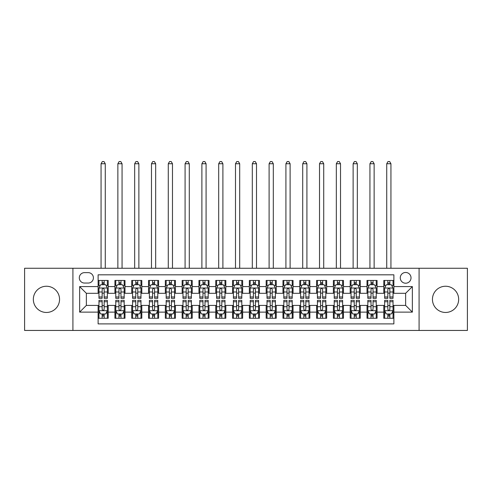 <?xml version="1.0" encoding="UTF-8"?>
<svg xmlns="http://www.w3.org/2000/svg" width="492" height="492" viewBox="0 0 492 492"><rect width="100%" height="100%" fill="white"/><g stroke="black" fill="none" stroke-linecap="round" stroke-linejoin="round"><path stroke-width="0.74" d="M445.555 286.246A13.106 13.106 0 0 0 432.45 299.357A13.106 13.106 0 0 0 445.555 312.463A13.106 13.106 0 0 0 458.661 299.357A13.106 13.106 0 0 0 445.555 286.246M46.445 286.246A13.106 13.106 0 0 0 33.339 299.357A13.106 13.106 0 0 0 46.445 312.463A13.106 13.106 0 0 0 59.55 299.357A13.106 13.106 0 0 0 46.445 286.246M405.642 272.47A5.375 5.375 0 0 0 400.267 277.845A5.375 5.375 0 0 0 405.642 283.22A5.375 5.375 0 0 0 411.023 277.845A5.375 5.375 0 0 0 405.642 272.47M419.086 330.446L467.4 330.446L467.4 268.263L419.086 268.263L419.086 330.446L72.914 330.446L72.914 268.263L24.6 268.263L24.6 330.446L72.914 330.446M393.883 280.452L383.797 280.452L383.797 286.584L377.075 286.584L377.075 293.306L383.797 293.306L383.797 286.584M377.075 286.584L377.075 280.452L366.995 280.452L366.995 286.584L360.273 286.584L360.273 293.306L366.995 293.306L366.995 286.584M360.273 286.584L360.273 280.452L350.187 280.452L350.187 286.584L343.465 286.584L343.465 293.306L350.187 293.306L350.187 286.584M343.465 286.584L343.465 280.452L333.385 280.452L333.385 286.584L326.663 286.584L326.663 293.306L333.385 293.306L333.385 286.584M326.663 286.584L326.663 280.452L316.577 280.452L316.577 286.584L309.855 286.584L309.855 293.306L316.577 293.306L316.577 286.584M309.855 286.584L309.855 280.452L299.776 280.452L299.776 286.584L293.054 286.584L293.054 293.306L299.776 293.306L299.776 286.584M293.054 286.584L293.054 280.452L282.968 280.452L282.968 286.584L276.246 286.584L276.246 293.306L282.968 293.306L282.968 286.584M276.246 286.584L276.246 280.452L266.166 280.452L266.166 286.584L259.444 286.584L259.444 293.306L266.166 293.306L266.166 286.584M259.444 286.584L259.444 280.452L249.358 280.452L249.358 286.584L242.642 286.584L242.642 293.306L249.358 293.306L249.358 286.584M242.642 286.584L242.642 280.452L232.556 280.452L232.556 286.584L225.834 286.584L225.834 293.306L232.556 293.306L232.556 286.584M225.834 286.584L225.834 280.452L215.754 280.452L215.754 286.584L209.032 286.584L209.032 293.306L215.754 293.306L215.754 286.584M209.032 286.584L209.032 280.452L198.946 280.452L198.946 286.584L192.224 286.584L192.224 293.306L198.946 293.306L198.946 286.584M192.224 286.584L192.224 280.452L182.145 280.452L182.145 286.584L175.423 286.584L175.423 293.306L182.145 293.306L182.145 286.584M175.423 286.584L175.423 280.452L165.337 280.452L165.337 286.584L158.615 286.584L158.615 293.306L165.337 293.306L165.337 286.584M158.615 286.584L158.615 280.452L148.535 280.452L148.535 286.584L141.813 286.584L141.813 293.306L148.535 293.306L148.535 286.584M141.813 286.584L141.813 280.452L131.727 280.452L131.727 286.584L125.005 286.584L125.005 293.306L131.727 293.306L131.727 286.584M125.005 286.584L125.005 280.452L114.925 280.452L114.925 293.306L108.203 293.306L108.203 280.452L98.117 280.452M98.117 318.262L108.203 318.262L108.203 305.403L114.925 305.403L114.925 318.262L125.005 318.262L125.005 305.403L131.727 305.403L131.727 312.125L125.005 312.125M131.727 312.125L131.727 318.262L141.813 318.262L141.813 305.403L148.535 305.403L148.535 312.125L141.813 312.125M148.535 312.125L148.535 318.262L158.615 318.262L158.615 305.403L165.337 305.403L165.337 312.125L158.615 312.125M165.337 312.125L165.337 318.262L175.423 318.262L175.423 305.403L182.145 305.403L182.145 312.125L175.423 312.125M182.145 312.125L182.145 318.262L192.224 318.262L192.224 305.403L198.946 305.403L198.946 312.125L192.224 312.125M198.946 312.125L198.946 318.262L209.032 318.262L209.032 305.403L215.754 305.403L215.754 312.125L209.032 312.125M215.754 312.125L215.754 318.262L225.834 318.262L225.834 305.403L232.556 305.403L232.556 312.125L225.834 312.125M232.556 312.125L232.556 318.262L242.642 318.262L242.642 305.403L249.358 305.403L249.358 312.125L242.642 312.125M249.358 312.125L249.358 318.262L259.444 318.262L259.444 305.403L266.166 305.403L266.166 312.125L259.444 312.125M266.166 312.125L266.166 318.262L276.246 318.262L276.246 305.403L282.968 305.403L282.968 312.125L276.246 312.125M282.968 312.125L282.968 318.262L293.054 318.262L293.054 305.403L299.776 305.403L299.776 312.125L293.054 312.125M299.776 312.125L299.776 318.262L309.855 318.262L309.855 305.403L316.577 305.403L316.577 312.125L309.855 312.125M316.577 312.125L316.577 318.262L326.663 318.262L326.663 305.403L333.385 305.403L333.385 312.125L326.663 312.125M333.385 312.125L333.385 318.262L343.465 318.262L343.465 305.403L350.187 305.403L350.187 312.125L343.465 312.125M350.187 312.125L350.187 318.262L360.273 318.262L360.273 305.403L366.995 305.403L366.995 312.125L360.273 312.125M366.995 312.125L366.995 318.262L377.075 318.262L377.075 305.403L383.797 305.403L383.797 312.125L377.075 312.125M84.507 283.054L88.203 283.054A5.209 5.209 0 0 0 93.412 277.845A5.209 5.209 0 0 0 88.203 272.636L84.507 272.636A5.209 5.209 0 0 0 79.298 277.845A5.209 5.209 0 0 0 84.507 283.054M419.086 268.263L72.914 268.263M393.883 286.584L393.883 274.819L98.117 274.819L98.117 293.306L86.358 293.306L86.358 305.403L98.117 305.403L98.117 323.89L393.883 323.89L393.883 305.403L405.642 305.403L405.642 293.306L393.883 293.306L393.883 286.584L412.364 286.584L412.364 312.125L393.883 312.125M98.117 312.125L79.636 312.125L79.636 286.584L98.117 286.584M383.797 312.125L383.797 318.262L393.883 318.262M98.117 284.653L98.96 284.653M102.151 284.653L104.169 284.653M107.361 284.653L108.203 284.653M98.117 293.14L98.96 293.14M102.151 293.14L104.169 293.14M107.361 293.14L108.203 293.14M98.117 305.575L98.96 305.575M102.151 305.575L104.169 305.575M107.361 305.575L108.203 305.575M98.117 314.056L98.96 314.056M102.151 314.056L104.169 314.056M107.361 314.056L108.203 314.056M114.925 293.14L115.768 293.14M118.959 293.14L120.977 293.14M124.169 293.14L125.005 293.14M114.925 284.653L115.768 284.653M118.959 284.653L120.977 284.653M124.169 284.653L125.005 284.653M114.925 305.575L115.768 305.575M118.959 305.575L120.977 305.575M124.169 305.575L125.005 305.575M114.925 314.056L115.768 314.056M118.959 314.056L120.977 314.056M124.169 314.056L125.005 314.056M131.727 305.575L132.569 305.575M135.761 305.575L137.778 305.575M140.97 305.575L141.813 305.575M131.727 314.056L132.569 314.056M135.761 314.056L137.778 314.056M140.97 314.056L141.813 314.056M131.727 284.653L132.569 284.653M135.761 284.653L137.778 284.653M140.97 284.653L141.813 284.653M131.727 293.14L132.569 293.14M135.761 293.14L137.778 293.14M140.97 293.14L141.813 293.14M148.535 305.575L149.371 305.575M152.569 305.575L154.58 305.575M157.778 305.575L158.615 305.575M148.535 314.056L149.371 314.056M152.569 314.056L154.58 314.056M157.778 314.056L158.615 314.056M148.535 284.653L149.371 284.653M152.569 284.653L154.58 284.653M157.778 284.653L158.615 284.653M148.535 293.14L149.371 293.14M152.569 293.14L154.58 293.14M157.778 293.14L158.615 293.14M165.337 305.575L166.179 305.575M169.371 305.575L171.388 305.575M174.58 305.575L175.423 305.575M165.337 314.056L166.179 314.056M169.371 314.056L171.388 314.056M174.58 314.056L175.423 314.056M165.337 284.653L166.179 284.653M169.371 284.653L171.388 284.653M174.58 284.653L175.423 284.653M165.337 293.14L166.179 293.14M169.371 293.14L171.388 293.14M174.58 293.14L175.423 293.14M182.145 305.575L182.981 305.575M186.173 305.575L188.19 305.575M191.388 305.575L192.224 305.575M182.145 314.056L182.981 314.056M186.173 314.056L188.19 314.056M191.388 314.056L192.224 314.056M182.145 284.653L182.981 284.653M186.173 284.653L188.19 284.653M191.388 284.653L192.224 284.653M182.145 293.14L182.981 293.14M186.173 293.14L188.19 293.14M191.388 293.14L192.224 293.14M198.946 305.575L199.789 305.575M202.981 305.575L204.998 305.575M208.19 305.575L209.032 305.575M198.946 314.056L199.789 314.056M202.981 314.056L204.998 314.056M208.19 314.056L209.032 314.056M198.946 284.653L199.789 284.653M202.981 284.653L204.998 284.653M208.19 284.653L209.032 284.653M198.946 293.14L199.789 293.14M202.981 293.14L204.998 293.14M208.19 293.14L209.032 293.14M215.754 305.575L216.591 305.575M219.783 305.575L221.8 305.575M224.992 305.575L225.834 305.575M215.754 314.056L216.591 314.056M219.783 314.056L221.8 314.056M224.992 314.056L225.834 314.056M215.754 284.653L216.591 284.653M219.783 284.653L221.8 284.653M224.992 284.653L225.834 284.653M215.754 293.14L216.591 293.14M219.783 293.14L221.8 293.14M224.992 293.14L225.834 293.14M232.556 305.575L233.399 305.575M236.59 305.575L238.608 305.575M241.8 305.575L242.642 305.575M232.556 314.056L233.399 314.056M236.59 314.056L238.608 314.056M241.8 314.056L242.642 314.056M232.556 284.653L233.399 284.653M236.59 284.653L238.608 284.653M241.8 284.653L242.642 284.653M232.556 293.14L233.399 293.14M236.59 293.14L238.608 293.14M241.8 293.14L242.642 293.14M249.358 305.575L250.2 305.575M253.392 305.575L255.41 305.575M258.601 305.575L259.444 305.575M249.358 314.056L250.2 314.056M253.392 314.056L255.41 314.056M258.601 314.056L259.444 314.056M249.358 284.653L250.2 284.653M253.392 284.653L255.41 284.653M258.601 284.653L259.444 284.653M249.358 293.14L250.2 293.14M253.392 293.14L255.41 293.14M258.601 293.14L259.444 293.14M266.166 305.575L267.008 305.575M270.2 305.575L272.217 305.575M275.409 305.575L276.246 305.575M266.166 314.056L267.008 314.056M270.2 314.056L272.217 314.056M275.409 314.056L276.246 314.056M266.166 284.653L267.008 284.653M270.2 284.653L272.217 284.653M275.409 284.653L276.246 284.653M266.166 293.14L267.008 293.14M270.2 293.14L272.217 293.14M275.409 293.14L276.246 293.14M282.968 305.575L283.81 305.575M287.002 305.575L289.019 305.575M292.211 305.575L293.054 305.575M282.968 314.056L283.81 314.056M287.002 314.056L289.019 314.056M292.211 314.056L293.054 314.056M282.968 284.653L283.81 284.653M287.002 284.653L289.019 284.653M292.211 284.653L293.054 284.653M282.968 293.14L283.81 293.14M287.002 293.14L289.019 293.14M292.211 293.14L293.054 293.14M299.776 305.575L300.612 305.575M303.81 305.575L305.827 305.575M309.019 305.575L309.855 305.575M299.776 314.056L300.612 314.056M303.81 314.056L305.827 314.056M309.019 314.056L309.855 314.056M299.776 284.653L300.612 284.653M303.81 284.653L305.827 284.653M309.019 284.653L309.855 284.653M299.776 293.14L300.612 293.14M303.81 293.14L305.827 293.14M309.019 293.14L309.855 293.14M316.577 305.575L317.42 305.575M320.612 305.575L322.629 305.575M325.821 305.575L326.663 305.575M316.577 314.056L317.42 314.056M320.612 314.056L322.629 314.056M325.821 314.056L326.663 314.056M316.577 284.653L317.42 284.653M320.612 284.653L322.629 284.653M325.821 284.653L326.663 284.653M316.577 293.14L317.42 293.14M320.612 293.14L322.629 293.14M325.821 293.14L326.663 293.14M333.385 305.575L334.222 305.575M337.42 305.575L339.431 305.575M342.629 305.575L343.465 305.575M333.385 314.056L334.222 314.056M337.42 314.056L339.431 314.056M342.629 314.056L343.465 314.056M333.385 284.653L334.222 284.653M337.42 284.653L339.431 284.653M342.629 284.653L343.465 284.653M333.385 293.14L334.222 293.14M337.42 293.14L339.431 293.14M342.629 293.14L343.465 293.14M350.187 305.575L351.03 305.575M354.222 305.575L356.239 305.575M359.431 305.575L360.273 305.575M350.187 314.056L351.03 314.056M354.222 314.056L356.239 314.056M359.431 314.056L360.273 314.056M350.187 284.653L351.03 284.653M354.222 284.653L356.239 284.653M359.431 284.653L360.273 284.653M350.187 293.14L351.03 293.14M354.222 293.14L356.239 293.14M359.431 293.14L360.273 293.14M366.995 305.575L367.832 305.575M371.023 305.575L373.041 305.575M376.232 305.575L377.075 305.575M366.995 314.056L367.832 314.056M371.023 314.056L373.041 314.056M376.232 314.056L377.075 314.056M366.995 284.653L367.832 284.653M371.023 284.653L373.041 284.653M376.232 284.653L377.075 284.653M366.995 293.14L367.832 293.14M371.023 293.14L373.041 293.14M376.232 293.14L377.075 293.14M383.797 305.575L384.639 305.575M387.831 305.575L389.849 305.575M393.04 305.575L393.883 305.575M383.797 314.056L384.639 314.056M387.831 314.056L389.849 314.056M393.04 314.056L393.883 314.056M383.797 284.653L384.639 284.653M387.831 284.653L389.849 284.653M393.04 284.653L393.883 284.653M383.797 293.14L384.639 293.14M387.831 293.14L389.849 293.14M393.04 293.14L393.883 293.14M86.358 293.306L79.636 286.584M86.358 305.403L79.636 312.125M412.364 286.584L405.642 293.306M412.364 312.125L405.642 305.403M104.169 280.452L104.169 284.733L104.169 282.636L102.151 282.636M107.361 296.977L104.169 296.977L104.169 298.349L107.361 298.349L107.361 288.097L105.682 284.733L100.639 284.733L98.96 288.097L98.96 298.349L102.151 298.349L102.151 296.977L98.96 296.977M100.177 285.661L98.96 285.661L98.96 280.452M98.96 285.692L98.96 282.636M107.361 285.692L107.361 282.636M106.143 285.661L107.361 285.661L107.361 280.452M102.151 284.733L102.151 280.452M104.169 296.977L104.169 289.358C103.498 288.06 102.828 288.06 102.151 289.358L102.151 295.028M98.96 291.99L102.151 291.99L102.151 296.977M105.263 268.263L105.263 163.744L101.063 163.744L101.063 268.263M101.063 163.744L102.324 161.554L104.003 161.554L105.263 163.744M102.151 316.073L104.169 316.073M98.96 301.731L102.151 301.731L102.151 300.36L98.96 300.36L98.96 310.612L100.639 313.976L105.682 313.976L107.361 310.612L107.361 300.36L104.169 300.36L104.169 301.731L107.361 301.731M107.361 310.612L107.361 318.262M98.96 310.612L98.96 318.262M104.169 313.976L104.169 318.262M102.151 318.262L102.151 313.976M102.151 301.731L102.151 309.351C102.822 310.649 103.498 310.649 104.169 309.351L104.169 301.731M120.977 280.452L120.977 284.733L120.977 282.636L118.959 282.636M124.169 296.977L120.977 296.977L120.977 298.349L124.169 298.349L124.169 288.097L122.49 284.733L117.447 284.733L115.768 288.097L115.768 298.349L118.959 298.349L118.959 296.977L115.768 296.977M116.985 285.661L115.768 285.661L115.768 280.452M115.768 285.692L115.768 282.636M124.169 285.692L124.169 282.636M122.951 285.661L124.169 285.661L124.169 280.452M118.959 284.733L118.959 280.452M120.977 296.977L120.977 289.358C120.3 288.06 119.63 288.06 118.959 289.358L118.959 295.028M115.768 291.99L118.959 291.99L118.959 296.977M122.065 268.263L122.065 163.744L117.865 163.744L117.865 268.263M117.865 163.744L119.125 161.554L120.804 161.554L122.065 163.744M137.778 280.452L137.778 284.733L137.778 282.636L135.761 282.636M140.97 296.977L137.778 296.977L137.778 298.349L140.97 298.349L140.97 288.097L139.291 284.733L134.248 284.733L132.569 288.097L132.569 298.349L135.761 298.349L135.761 296.977L132.569 296.977M133.787 285.661L132.569 285.661L132.569 280.452M132.569 285.692L132.569 282.636M140.97 285.692L140.97 282.636M139.753 285.661L140.97 285.661L140.97 280.452M135.761 284.733L135.761 280.452M137.778 296.977L137.778 289.358C137.108 288.06 136.438 288.06 135.761 289.358L135.761 295.028M132.569 291.99L135.761 291.99L135.761 296.977M138.873 268.263L138.873 163.744L134.673 163.744L134.673 268.263M134.673 163.744L135.927 161.554L137.612 161.554L138.873 163.744M154.58 280.452L154.58 284.733L154.58 282.636L152.569 282.636M157.778 296.977L154.58 296.977L154.58 298.349L157.778 298.349L157.778 288.097L156.093 284.733L151.056 284.733L149.371 288.097L149.371 298.349L152.569 298.349L152.569 296.977L149.371 296.977M150.589 285.661L149.371 285.661L149.371 280.452M149.371 285.692L149.371 282.636M157.778 285.692L157.778 282.636M156.561 285.661L157.778 285.661L157.778 280.452M152.569 284.733L152.569 280.452M154.58 296.977L154.58 289.358C153.91 288.06 153.24 288.06 152.569 289.358L152.569 295.028M149.371 291.99L152.569 291.99L152.569 296.977M155.675 268.263L155.675 163.744L151.475 163.744L151.475 268.263M151.475 163.744L152.735 161.554L154.414 161.554L155.675 163.744M171.388 280.452L171.388 284.733L171.388 282.636L169.371 282.636M174.58 296.977L171.388 296.977L171.388 298.349L174.58 298.349L174.58 288.097L172.901 284.733L167.858 284.733L166.179 288.097L166.179 298.349L169.371 298.349L169.371 296.977L166.179 296.977M167.397 285.661L166.179 285.661L166.179 280.452M166.179 285.692L166.179 282.636M174.58 285.692L174.58 282.636M173.362 285.661L174.58 285.661L174.58 280.452M169.371 284.733L169.371 280.452M171.388 296.977L171.388 289.358C170.718 288.06 170.041 288.06 169.371 289.358L169.371 295.028M166.179 291.99L169.371 291.99L169.371 296.977M172.483 268.263L172.483 163.744L168.276 163.744L168.276 268.263M168.276 163.744L169.537 161.554L171.222 161.554L172.483 163.744M118.959 316.073L120.977 316.073M115.768 301.731L118.959 301.731L118.959 300.36L115.768 300.36L115.768 310.612L117.447 313.976L122.49 313.976L124.169 310.612L124.169 300.36L120.977 300.36L120.977 301.731L124.169 301.731M124.169 310.612L124.169 318.262M115.768 310.612L115.768 318.262M120.977 313.976L120.977 318.262M118.959 318.262L118.959 313.976M118.959 301.731L118.959 309.351C119.63 310.649 120.3 310.649 120.977 309.351L120.977 301.731M135.761 316.073L137.778 316.073M132.569 301.731L135.761 301.731L135.761 300.36L132.569 300.36L132.569 310.612L134.248 313.976L139.291 313.976L140.97 310.612L140.97 300.36L137.778 300.36L137.778 301.731L140.97 301.731M140.97 310.612L140.97 318.262M132.569 310.612L132.569 318.262M137.778 313.976L137.778 318.262M135.761 318.262L135.761 313.976M135.761 301.731L135.761 309.351C136.432 310.649 137.108 310.649 137.778 309.351L137.778 301.731M152.569 316.073L154.58 316.073M149.371 301.731L152.569 301.731L152.569 300.36L149.371 300.36L149.371 310.612L151.056 313.976L156.093 313.976L157.778 310.612L157.778 300.36L154.58 300.36L154.58 301.731L157.778 301.731M157.778 310.612L157.778 318.262M149.371 310.612L149.371 318.262M154.58 313.976L154.58 318.262M152.569 318.262L152.569 313.976M152.569 301.731L152.569 309.351C153.24 310.649 153.91 310.649 154.58 309.351L154.58 301.731M169.371 316.073L171.388 316.073M166.179 301.731L169.371 301.731L169.371 300.36L166.179 300.36L166.179 310.612L167.858 313.976L172.901 313.976L174.58 310.612L174.58 300.36L171.388 300.36L171.388 301.731L174.58 301.731M174.58 310.612L174.58 318.262M166.179 310.612L166.179 318.262M171.388 313.976L171.388 318.262M169.371 318.262L169.371 313.976M169.371 301.731L169.371 309.351C170.041 310.649 170.712 310.649 171.388 309.351L171.388 301.731M188.19 280.452L188.19 284.733L188.19 282.636L186.173 282.636M191.388 296.977L188.19 296.977L188.19 298.349L191.388 298.349L191.388 288.097L189.703 284.733L184.666 284.733L182.981 288.097L182.981 298.349L186.173 298.349L186.173 296.977L182.981 296.977M184.199 285.661L182.981 285.661L182.981 280.452M182.981 285.692L182.981 282.636M191.388 285.692L191.388 282.636M190.164 285.661L191.388 285.661L191.388 280.452M186.173 284.733L186.173 280.452M188.19 296.977L188.19 289.358C187.52 288.06 186.849 288.06 186.173 289.358L186.173 295.028M182.981 291.99L186.173 291.99L186.173 296.977M189.285 268.263L189.285 163.744L185.084 163.744L185.084 268.263M185.084 163.744L186.345 161.554L188.024 161.554L189.285 163.744M186.173 316.073L188.19 316.073M182.981 301.731L186.173 301.731L186.173 300.36L182.981 300.36L182.981 310.612L184.666 313.976L189.703 313.976L191.388 310.612L191.388 300.36L188.19 300.36L188.19 301.731L191.388 301.731M191.388 310.612L191.388 318.262M182.981 310.612L182.981 318.262M188.19 313.976L188.19 318.262M186.173 318.262L186.173 313.976M186.173 301.731L186.173 309.351C186.849 310.649 187.52 310.649 188.19 309.351L188.19 301.731M204.998 280.452L204.998 284.733L204.998 282.636L202.981 282.636M208.19 296.977L204.998 296.977L204.998 298.349L208.19 298.349L208.19 288.097L206.511 284.733L201.468 284.733L199.789 288.097L199.789 298.349L202.981 298.349L202.981 296.977L199.789 296.977M201.007 285.661L199.789 285.661L199.789 280.452M199.789 285.692L199.789 282.636M208.19 285.692L208.19 282.636M206.972 285.661L208.19 285.661L208.19 280.452M202.981 284.733L202.981 280.452M204.998 296.977L204.998 289.358C204.328 288.06 203.651 288.06 202.981 289.358L202.981 295.028M199.789 291.99L202.981 291.99L202.981 296.977M206.087 268.263L206.087 163.744L201.886 163.744L201.886 268.263M201.886 163.744L203.147 161.554L204.832 161.554L206.087 163.744M202.981 316.073L204.998 316.073M199.789 301.731L202.981 301.731L202.981 300.36L199.789 300.36L199.789 310.612L201.468 313.976L206.511 313.976L208.19 310.612L208.19 300.36L204.998 300.36L204.998 301.731L208.19 301.731M208.19 310.612L208.19 318.262M199.789 310.612L199.789 318.262M204.998 313.976L204.998 318.262M202.981 318.262L202.981 313.976M202.981 301.731L202.981 309.351C203.651 310.649 204.321 310.649 204.998 309.351L204.998 301.731M221.8 280.452L221.8 284.733L221.8 282.636L219.783 282.636M224.992 296.977L221.8 296.977L221.8 298.349L224.992 298.349L224.992 288.097L223.313 284.733L218.27 284.733L216.591 288.097L216.591 298.349L219.783 298.349L219.783 296.977L216.591 296.977M217.808 285.661L216.591 285.661L216.591 280.452M216.591 285.692L216.591 282.636M224.992 285.692L224.992 282.636M223.774 285.661L224.992 285.661L224.992 280.452M219.783 284.733L219.783 280.452M221.8 296.977L221.8 289.358C221.129 288.06 220.459 288.06 219.783 289.358L219.783 295.028M216.591 291.99L219.783 291.99L219.783 296.977M222.894 268.263L222.894 163.744L218.694 163.744L218.694 268.263M218.694 163.744L219.955 161.554L221.634 161.554L222.894 163.744M219.783 316.073L221.8 316.073M216.591 301.731L219.783 301.731L219.783 300.36L216.591 300.36L216.591 310.612L218.27 313.976L223.313 313.976L224.992 310.612L224.992 300.36L221.8 300.36L221.8 301.731L224.992 301.731M224.992 310.612L224.992 318.262M216.591 310.612L216.591 318.262M221.8 313.976L221.8 318.262M219.783 318.262L219.783 313.976M219.783 301.731L219.783 309.351C220.459 310.649 221.129 310.649 221.8 309.351L221.8 301.731M238.608 280.452L238.608 284.733L238.608 282.636L236.59 282.636M241.8 296.977L238.608 296.977L238.608 298.349L241.8 298.349L241.8 288.097L240.121 284.733L235.078 284.733L233.399 288.097L233.399 298.349L236.59 298.349L236.59 296.977L233.399 296.977M234.616 285.661L233.399 285.661L233.399 280.452M233.399 285.692L233.399 282.636M241.8 285.692L241.8 282.636M240.582 285.661L241.8 285.661L241.8 280.452M236.59 284.733L236.59 280.452M238.608 296.977L238.608 289.358C237.937 288.06 237.261 288.06 236.59 289.358L236.59 295.028M233.399 291.99L236.59 291.99L236.59 296.977M239.696 268.263L239.696 163.744L235.496 163.744L235.496 268.263M235.496 163.744L236.757 161.554L238.435 161.554L239.696 163.744M236.59 316.073L238.608 316.073M233.399 301.731L236.59 301.731L236.59 300.36L233.399 300.36L233.399 310.612L235.078 313.976L240.121 313.976L241.8 310.612L241.8 300.36L238.608 300.36L238.608 301.731L241.8 301.731M241.8 310.612L241.8 318.262M233.399 310.612L233.399 318.262M238.608 313.976L238.608 318.262M236.59 318.262L236.59 313.976M236.59 301.731L236.59 309.351C237.261 310.649 237.931 310.649 238.608 309.351L238.608 301.731M255.41 280.452L255.41 284.733L255.41 282.636L253.392 282.636M258.601 296.977L255.41 296.977L255.41 298.349L258.601 298.349L258.601 288.097L256.922 284.733L251.879 284.733L250.2 288.097L250.2 298.349L253.392 298.349L253.392 296.977L250.2 296.977M251.418 285.661L250.2 285.661L250.2 280.452M250.2 285.692L250.2 282.636M258.601 285.692L258.601 282.636M257.384 285.661L258.601 285.661L258.601 280.452M253.392 284.733L253.392 280.452M255.41 296.977L255.41 289.358C254.739 288.06 254.069 288.06 253.392 289.358L253.392 295.028M250.2 291.99L253.392 291.99L253.392 296.977M256.504 268.263L256.504 163.744L252.304 163.744L252.304 268.263M252.304 163.744L253.565 161.554L255.243 161.554L256.504 163.744M253.392 316.073L255.41 316.073M250.2 301.731L253.392 301.731L253.392 300.36L250.2 300.36L250.2 310.612L251.879 313.976L256.922 313.976L258.601 310.612L258.601 300.36L255.41 300.36L255.41 301.731L258.601 301.731M258.601 310.612L258.601 318.262M250.2 310.612L250.2 318.262M255.41 313.976L255.41 318.262M253.392 318.262L253.392 313.976M253.392 301.731L253.392 309.351C254.063 310.649 254.739 310.649 255.41 309.351L255.41 301.731M272.217 280.452L272.217 284.733L272.217 282.636L270.2 282.636M275.409 296.977L272.217 296.977L272.217 298.349L275.409 298.349L275.409 288.097L273.73 284.733L268.687 284.733L267.008 288.097L267.008 298.349L270.2 298.349L270.2 296.977L267.008 296.977M268.226 285.661L267.008 285.661L267.008 280.452M267.008 285.692L267.008 282.636M275.409 285.692L275.409 282.636M274.192 285.661L275.409 285.661L275.409 280.452M270.2 284.733L270.2 280.452M272.217 296.977L272.217 289.358C271.541 288.06 270.871 288.06 270.2 289.358L270.2 295.028M267.008 291.99L270.2 291.99L270.2 296.977M273.306 268.263L273.306 163.744L269.106 163.744L269.106 268.263M269.106 163.744L270.366 161.554L272.045 161.554L273.306 163.744M270.2 316.073L272.217 316.073M267.008 301.731L270.2 301.731L270.2 300.36L267.008 300.36L267.008 310.612L268.687 313.976L273.73 313.976L275.409 310.612L275.409 300.36L272.217 300.36L272.217 301.731L275.409 301.731M275.409 310.612L275.409 318.262M267.008 310.612L267.008 318.262M272.217 313.976L272.217 318.262M270.2 318.262L270.2 313.976M270.2 301.731L270.2 309.351C270.871 310.649 271.541 310.649 272.217 309.351L272.217 301.731M289.019 280.452L289.019 284.733L289.019 282.636L287.002 282.636M292.211 296.977L289.019 296.977L289.019 298.349L292.211 298.349L292.211 288.097L290.532 284.733L285.489 284.733L283.81 288.097L283.81 298.349L287.002 298.349L287.002 296.977L283.81 296.977M285.028 285.661L283.81 285.661L283.81 280.452M283.81 285.692L283.81 282.636M292.211 285.692L292.211 282.636M290.993 285.661L292.211 285.661L292.211 280.452M287.002 284.733L287.002 280.452M289.019 296.977L289.019 289.358C288.349 288.06 287.679 288.06 287.002 289.358L287.002 295.028M283.81 291.99L287.002 291.99L287.002 296.977M290.114 268.263L290.114 163.744L285.913 163.744L285.913 268.263M285.913 163.744L287.168 161.554L288.853 161.554L290.114 163.744M287.002 316.073L289.019 316.073M283.81 301.731L287.002 301.731L287.002 300.36L283.81 300.36L283.81 310.612L285.489 313.976L290.532 313.976L292.211 310.612L292.211 300.36L289.019 300.36L289.019 301.731L292.211 301.731M292.211 310.612L292.211 318.262M283.81 310.612L283.81 318.262M289.019 313.976L289.019 318.262M287.002 318.262L287.002 313.976M287.002 301.731L287.002 309.351C287.672 310.649 288.349 310.649 289.019 309.351L289.019 301.731M305.827 280.452L305.827 284.733L305.827 282.636L303.81 282.636M309.019 296.977L305.827 296.977L305.827 298.349L309.019 298.349L309.019 288.097L307.334 284.733L302.297 284.733L300.612 288.097L300.612 298.349L303.81 298.349L303.81 296.977L300.612 296.977M301.836 285.661L300.612 285.661L300.612 280.452M300.612 285.692L300.612 282.636M309.019 285.692L309.019 282.636M307.801 285.661L309.019 285.661L309.019 280.452M303.81 284.733L303.81 280.452M305.827 296.977L305.827 289.358C305.151 288.06 304.48 288.06 303.81 289.358L303.81 295.028M300.612 291.99L303.81 291.99L303.81 296.977M306.916 268.263L306.916 163.744L302.715 163.744L302.715 268.263M302.715 163.744L303.976 161.554L305.655 161.554L306.916 163.744M303.81 316.073L305.827 316.073M300.612 301.731L303.81 301.731L303.81 300.36L300.612 300.36L300.612 310.612L302.297 313.976L307.334 313.976L309.019 310.612L309.019 300.36L305.827 300.36L305.827 301.731L309.019 301.731M309.019 310.612L309.019 318.262M300.612 310.612L300.612 318.262M305.827 313.976L305.827 318.262M303.81 318.262L303.81 313.976M303.81 301.731L303.81 309.351C304.48 310.649 305.151 310.649 305.827 309.351L305.827 301.731M320.612 316.073L322.629 316.073M317.42 301.731L320.612 301.731L320.612 300.36L317.42 300.36L317.42 310.612L319.099 313.976L324.142 313.976L325.821 310.612L325.821 300.36L322.629 300.36L322.629 301.731L325.821 301.731M325.821 310.612L325.821 318.262M317.42 310.612L317.42 318.262M322.629 313.976L322.629 318.262M320.612 318.262L320.612 313.976M320.612 301.731L320.612 309.351C321.282 310.649 321.959 310.649 322.629 309.351L322.629 301.731M337.42 316.073L339.431 316.073M334.222 301.731L337.42 301.731L337.42 300.36L334.222 300.36L334.222 310.612L335.907 313.976L340.944 313.976L342.629 310.612L342.629 300.36L339.431 300.36L339.431 301.731L342.629 301.731M342.629 310.612L342.629 318.262M334.222 310.612L334.222 318.262M339.431 313.976L339.431 318.262M337.42 318.262L337.42 313.976M337.42 301.731L337.42 309.351C338.09 310.649 338.76 310.649 339.431 309.351L339.431 301.731M322.629 280.452L322.629 284.733L322.629 282.636L320.612 282.636M325.821 296.977L322.629 296.977L322.629 298.349L325.821 298.349L325.821 288.097L324.142 284.733L319.099 284.733L317.42 288.097L317.42 298.349L320.612 298.349L320.612 296.977L317.42 296.977M318.638 285.661L317.42 285.661L317.42 280.452M317.42 285.692L317.42 282.636M325.821 285.692L325.821 282.636M324.603 285.661L325.821 285.661L325.821 280.452M320.612 284.733L320.612 280.452M322.629 296.977L322.629 289.358C321.959 288.06 321.288 288.06 320.612 289.358L320.612 295.028M317.42 291.99L320.612 291.99L320.612 296.977M323.724 268.263L323.724 163.744L319.517 163.744L319.517 268.263M319.517 163.744L320.778 161.554L322.463 161.554L323.724 163.744M339.431 280.452L339.431 284.733L339.431 282.636L337.42 282.636M342.629 296.977L339.431 296.977L339.431 298.349L342.629 298.349L342.629 288.097L340.944 284.733L335.907 284.733L334.222 288.097L334.222 298.349L337.42 298.349L337.42 296.977L334.222 296.977M335.439 285.661L334.222 285.661L334.222 280.452M334.222 285.692L334.222 282.636M342.629 285.692L342.629 282.636M341.411 285.661L342.629 285.661L342.629 280.452M337.42 284.733L337.42 280.452M339.431 296.977L339.431 289.358C338.76 288.06 338.09 288.06 337.42 289.358L337.42 295.028M334.222 291.99L337.42 291.99L337.42 296.977M340.526 268.263L340.526 163.744L336.325 163.744L336.325 268.263M336.325 163.744L337.586 161.554L339.265 161.554L340.526 163.744M356.239 280.452L356.239 284.733L356.239 282.636L354.222 282.636M359.431 296.977L356.239 296.977L356.239 298.349L359.431 298.349L359.431 288.097L357.752 284.733L352.709 284.733L351.03 288.097L351.03 298.349L354.222 298.349L354.222 296.977L351.03 296.977M352.247 285.661L351.03 285.661L351.03 280.452M351.03 285.692L351.03 282.636M359.431 285.692L359.431 282.636M358.213 285.661L359.431 285.661L359.431 280.452M354.222 284.733L354.222 280.452M356.239 296.977L356.239 289.358C355.568 288.06 354.892 288.06 354.222 289.358L354.222 295.028M351.03 291.99L354.222 291.99L354.222 296.977M357.327 268.263L357.327 163.744L353.127 163.744L353.127 268.263M353.127 163.744L354.388 161.554L356.073 161.554L357.327 163.744M354.222 316.073L356.239 316.073M351.03 301.731L354.222 301.731L354.222 300.36L351.03 300.36L351.03 310.612L352.709 313.976L357.752 313.976L359.431 310.612L359.431 300.36L356.239 300.36L356.239 301.731L359.431 301.731M359.431 310.612L359.431 318.262M351.03 310.612L351.03 318.262M356.239 313.976L356.239 318.262M354.222 318.262L354.222 313.976M354.222 301.731L354.222 309.351C354.892 310.649 355.562 310.649 356.239 309.351L356.239 301.731M373.041 280.452L373.041 284.733L373.041 282.636L371.023 282.636M376.232 296.977L373.041 296.977L373.041 298.349L376.232 298.349L376.232 288.097L374.553 284.733L369.51 284.733L367.832 288.097L367.832 298.349L371.023 298.349L371.023 296.977L367.832 296.977M369.049 285.661L367.832 285.661L367.832 280.452M367.832 285.692L367.832 282.636M376.232 285.692L376.232 282.636M375.015 285.661L376.232 285.661L376.232 280.452M371.023 284.733L371.023 280.452M373.041 296.977L373.041 289.358C372.37 288.06 371.7 288.06 371.023 289.358L371.023 295.028M367.832 291.99L371.023 291.99L371.023 296.977M374.135 268.263L374.135 163.744L369.935 163.744L369.935 268.263M369.935 163.744L371.196 161.554L372.874 161.554L374.135 163.744M371.023 316.073L373.041 316.073M367.832 301.731L371.023 301.731L371.023 300.36L367.832 300.36L367.832 310.612L369.51 313.976L374.553 313.976L376.232 310.612L376.232 300.36L373.041 300.36L373.041 301.731L376.232 301.731M376.232 310.612L376.232 318.262M367.832 310.612L367.832 318.262M373.041 313.976L373.041 318.262M371.023 318.262L371.023 313.976M371.023 301.731L371.023 309.351C371.7 310.649 372.37 310.649 373.041 309.351L373.041 301.731M389.849 280.452L389.849 284.733L389.849 282.636L387.831 282.636M393.04 296.977L389.849 296.977L389.849 298.349L393.04 298.349L393.04 288.097L391.361 284.733L386.318 284.733L384.639 288.097L384.639 298.349L387.831 298.349L387.831 296.977L384.639 296.977M385.857 285.661L384.639 285.661L384.639 280.452M384.639 285.692L384.639 282.636M393.04 285.692L393.04 282.636M391.823 285.661L393.04 285.661L393.04 280.452M387.831 284.733L387.831 280.452M389.849 296.977L389.849 289.358C389.178 288.06 388.502 288.06 387.831 289.358L387.831 295.028M384.639 291.99L387.831 291.99L387.831 296.977M390.937 268.263L390.937 163.744L386.737 163.744L386.737 268.263M386.737 163.744L387.997 161.554L389.676 161.554L390.937 163.744M387.831 316.073L389.849 316.073M384.639 301.731L387.831 301.731L387.831 300.36L384.639 300.36L384.639 310.612L386.318 313.976L391.361 313.976L393.04 310.612L393.04 300.36L389.849 300.36L389.849 301.731L393.04 301.731M393.04 310.612L393.04 318.262M384.639 310.612L384.639 318.262M389.849 313.976L389.849 318.262M387.831 318.262L387.831 313.976M387.831 301.731L387.831 309.351C388.502 310.649 389.172 310.649 389.849 309.351L389.849 301.731M114.925 312.125L108.203 312.125M114.925 286.584L108.203 286.584M107.317 288.011L99.003 288.011M107.361 291.99L104.169 291.99M104.169 283.706L102.151 283.706M99.003 310.698L107.317 310.698M107.361 313.047L106.143 313.047M100.177 313.047L98.96 313.047M104.169 306.719L107.361 306.719M98.96 306.719L102.151 306.719M102.151 315.003L104.169 315.003M124.125 288.011L115.805 288.011M124.169 291.99L120.977 291.99M120.977 283.706L118.959 283.706M140.927 288.011L132.612 288.011M140.97 291.99L137.778 291.99M137.778 283.706L135.761 283.706M157.735 288.011L149.414 288.011M157.778 291.99L154.58 291.99M154.58 283.706L152.569 283.706M174.537 288.011L166.222 288.011M174.58 291.99L171.388 291.99M171.388 283.706L169.371 283.706M115.805 310.698L124.125 310.698M124.169 313.047L122.951 313.047M116.985 313.047L115.768 313.047M120.977 306.719L124.169 306.719M115.768 306.719L118.959 306.719M118.959 315.003L120.977 315.003M132.612 310.698L140.927 310.698M140.97 313.047L139.753 313.047M133.787 313.047L132.569 313.047M137.778 306.719L140.97 306.719M132.569 306.719L135.761 306.719M135.761 315.003L137.778 315.003M149.414 310.698L157.735 310.698M157.778 313.047L156.561 313.047M150.589 313.047L149.371 313.047M154.58 306.719L157.778 306.719M149.371 306.719L152.569 306.719M152.569 315.003L154.58 315.003M166.222 310.698L174.537 310.698M174.58 313.047L173.362 313.047M167.397 313.047L166.179 313.047M171.388 306.719L174.58 306.719M166.179 306.719L169.371 306.719M169.371 315.003L171.388 315.003M191.345 288.011L183.024 288.011M191.388 291.99L188.19 291.99M188.19 283.706L186.173 283.706M183.024 310.698L191.345 310.698M191.388 313.047L190.164 313.047M184.199 313.047L182.981 313.047M188.19 306.719L191.388 306.719M182.981 306.719L186.173 306.719M186.173 315.003L188.19 315.003M208.147 288.011L199.832 288.011M208.19 291.99L204.998 291.99M204.998 283.706L202.981 283.706M199.832 310.698L208.147 310.698M208.19 313.047L206.972 313.047M201.007 313.047L199.789 313.047M204.998 306.719L208.19 306.719M199.789 306.719L202.981 306.719M202.981 315.003L204.998 315.003M224.955 288.011L216.634 288.011M224.992 291.99L221.8 291.99M221.8 283.706L219.783 283.706M216.634 310.698L224.955 310.698M224.992 313.047L223.774 313.047M217.808 313.047L216.591 313.047M221.8 306.719L224.992 306.719M216.591 306.719L219.783 306.719M219.783 315.003L221.8 315.003M241.757 288.011L233.436 288.011M241.8 291.99L238.608 291.99M238.608 283.706L236.59 283.706M233.436 310.698L241.757 310.698M241.8 313.047L240.582 313.047M234.616 313.047L233.399 313.047M238.608 306.719L241.8 306.719M233.399 306.719L236.59 306.719M236.59 315.003L238.608 315.003M258.564 288.011L250.243 288.011M258.601 291.99L255.41 291.99M255.41 283.706L253.392 283.706M250.243 310.698L258.564 310.698M258.601 313.047L257.384 313.047M251.418 313.047L250.2 313.047M255.41 306.719L258.601 306.719M250.2 306.719L253.392 306.719M253.392 315.003L255.41 315.003M275.366 288.011L267.045 288.011M275.409 291.99L272.217 291.99M272.217 283.706L270.2 283.706M267.045 310.698L275.366 310.698M275.409 313.047L274.192 313.047M268.226 313.047L267.008 313.047M272.217 306.719L275.409 306.719M267.008 306.719L270.2 306.719M270.2 315.003L272.217 315.003M292.168 288.011L283.853 288.011M292.211 291.99L289.019 291.99M289.019 283.706L287.002 283.706M283.853 310.698L292.168 310.698M292.211 313.047L290.993 313.047M285.028 313.047L283.81 313.047M289.019 306.719L292.211 306.719M283.81 306.719L287.002 306.719M287.002 315.003L289.019 315.003M308.976 288.011L300.655 288.011M309.019 291.99L305.827 291.99M305.827 283.706L303.81 283.706M300.655 310.698L308.976 310.698M309.019 313.047L307.801 313.047M301.836 313.047L300.612 313.047M305.827 306.719L309.019 306.719M300.612 306.719L303.81 306.719M303.81 315.003L305.827 315.003M317.463 310.698L325.778 310.698M325.821 313.047L324.603 313.047M318.638 313.047L317.42 313.047M322.629 306.719L325.821 306.719M317.42 306.719L320.612 306.719M320.612 315.003L322.629 315.003M334.265 310.698L342.586 310.698M342.629 313.047L341.411 313.047M335.439 313.047L334.222 313.047M339.431 306.719L342.629 306.719M334.222 306.719L337.42 306.719M337.42 315.003L339.431 315.003M325.778 288.011L317.463 288.011M325.821 291.99L322.629 291.99M322.629 283.706L320.612 283.706M342.586 288.011L334.265 288.011M342.629 291.99L339.431 291.99M339.431 283.706L337.42 283.706M359.388 288.011L351.073 288.011M359.431 291.99L356.239 291.99M356.239 283.706L354.222 283.706M351.073 310.698L359.388 310.698M359.431 313.047L358.213 313.047M352.247 313.047L351.03 313.047M356.239 306.719L359.431 306.719M351.03 306.719L354.222 306.719M354.222 315.003L356.239 315.003M376.196 288.011L367.875 288.011M376.232 291.99L373.041 291.99M373.041 283.706L371.023 283.706M367.875 310.698L376.196 310.698M376.232 313.047L375.015 313.047M369.049 313.047L367.832 313.047M373.041 306.719L376.232 306.719M367.832 306.719L371.023 306.719M371.023 315.003L373.041 315.003M392.997 288.011L384.683 288.011M393.04 291.99L389.849 291.99M389.849 283.706L387.831 283.706M384.683 310.698L392.997 310.698M393.04 313.047L391.823 313.047M385.857 313.047L384.639 313.047M389.849 306.719L393.04 306.719M384.639 306.719L387.831 306.719M387.831 315.003L389.849 315.003"/></g></svg>
